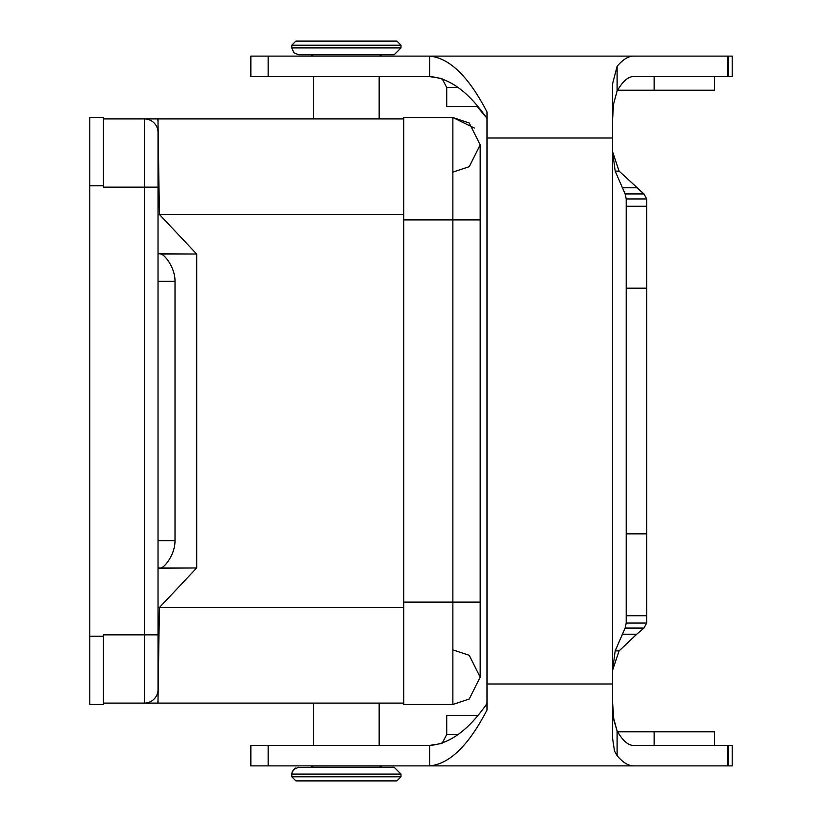 <?xml version="1.0" encoding="UTF-8"?>
<svg xmlns="http://www.w3.org/2000/svg" width="822" height="822" viewBox="0 0 822 822"><rect width="100%" height="100%" fill="white"/><g stroke="black" fill="none" stroke-linecap="round" stroke-linejoin="round"><path stroke-width="1.23" d="M452.871 172.137L469.249 166.671L480.171 144.836L469.249 122.992L452.871 117.536L403.736 117.536L403.736 704.464L452.871 704.464L469.249 699.008L480.171 677.164L469.249 655.329L452.871 649.863M158.04 123.197L158.04 118.902L144.395 118.902L403.736 118.902M103.438 118.902L144.395 118.902A13.645 13.645 0 0 1 158.04 132.548L158.04 703.098L403.736 703.098M103.438 703.098L157.988 703.098M157.434 703.098L144.395 703.098A13.645 13.645 0 0 0 158.04 689.453L158.04 629.395M158.04 192.605L158.04 163.259M175.014 281.33C175.127 266.749 163.486 253.34 160.454 254.029L196.746 254.029L196.746 567.971L160.454 567.971C163.455 568.588 175.014 555.621 175.014 540.671L175.014 281.33L158.04 281.33M160.454 567.971L158.04 567.971M158.04 253.762L196.746 254.029M158.04 568.238L196.746 567.971M196.417 568.238L159.406 607.55L158.04 607.55M158.04 214.45L159.406 214.45L196.417 253.762M157.721 702.841L157.773 701.68M157.721 119.159L157.773 120.32M89.793 636.218L103.438 636.218L103.438 704.464L89.793 704.464L89.793 117.536L103.438 117.536L103.438 185.782L89.793 185.782M158.04 118.902L158.04 132.548M158.04 703.098L158.04 698.813M403.736 607.55L159.406 607.55L158.04 697.354L158.04 658.741M158.04 124.646L159.406 214.45L403.736 214.45M654.137 745.41L654.137 731.765L617.548 731.765L617.106 730.912C622.871 741.033 628.625 745.862 634.358 745.41L727.665 745.41M484.888 765.888L250.854 765.888L250.854 745.41L313.644 745.41L313.644 703.098M379.158 703.098L379.158 745.41L412.325 745.41M654.137 731.765L714.421 731.765L714.421 745.41L732.207 745.41L728.498 745.41L732.207 745.41L732.207 765.888L732.207 745.41M458.265 734.488L446.726 734.488L442.041 743.458L429.618 745.41C449.377 744.146 468.499 730.183 486.994 703.54M617.024 730.758L613.51 717.76L612.667 703.786M699.039 765.888L644.119 765.888M250.854 765.888L429.618 765.888C449.48 764.111 468.612 745.503 486.994 710.064L486.994 111.936C468.674 76.569 449.542 57.961 429.618 56.112L634.358 56.112L250.854 56.112L268.157 56.112L268.157 76.59L250.854 76.59L250.854 56.112M617.034 91.211L613.51 104.24L612.667 118.214M486.994 118.46C468.519 91.828 449.398 77.874 429.618 76.59L442.041 78.542L446.726 87.512L446.726 106.613L477.263 106.613L485.299 116.344M728.498 76.59L728.498 56.112L732.207 56.112L728.498 56.112L732.207 56.112L732.207 76.59L634.358 76.59C628.625 76.138 622.871 80.967 617.106 91.088L617.548 90.235L714.421 90.235L617.548 90.235M699.656 56.112L699.039 56.112M714.421 56.112L484.888 56.112M619.932 171.87L619.11 171.14L612.565 151.659L615.185 171.14L625.131 193.951L626.22 198.945L626.22 623.055L625.131 628.049L615.185 650.86L612.565 670.341L619.11 650.86L612.565 670.341L612.565 738.156L614.486 751.01L617.106 755.654C623.097 762.775 628.851 766.186 634.358 765.888L727.665 765.888L727.706 745.41L728.498 745.41L728.498 765.888L732.207 765.888M727.665 76.59L727.665 56.112L634.358 56.112C628.851 55.814 623.097 59.225 617.106 66.346L612.565 83.844L612.565 151.659L619.11 171.14L643.986 193.951L646.688 198.945L643.986 193.951L636.228 187.252M619.932 650.13L636.228 634.748M477.263 715.387L446.726 715.387L477.263 715.387L446.726 715.387L446.726 734.488M379.528 56.112L381.891 54.745L394.18 54.745L298.633 54.745L394.18 54.745L401.002 47.923L401.002 45.2L291.81 45.2L291.81 47.923L401.002 47.923M379.158 118.902L379.158 76.59M291.81 45.2L295.899 41.1L396.903 41.1L401.002 45.2M297.338 767.378L394.18 767.255L401.002 774.077L291.81 774.077L292.242 771.663M396.903 780.9L295.899 780.9L291.81 776.8L401.002 776.8L396.903 780.9M374.144 765.888L379.528 765.888L381.891 767.255L310.911 767.255L313.274 765.888L323.056 765.888M379.528 765.888L313.285 765.888M634.358 56.112L429.618 56.112L429.618 76.59L268.157 76.59M654.137 76.59L654.137 90.235M714.421 76.59L714.421 90.235M728.107 56.112L728.107 76.59M268.157 765.888L268.157 745.41L429.618 745.41L429.618 765.888L634.358 765.888M612.657 703.54L613.859 720.195L617.106 730.912L617.106 755.654M727.706 765.888L728.498 765.888M615.051 765.888L584.791 765.888M619.11 171.14L615.185 171.14M615.185 650.86L619.11 650.86L636.701 634.224L622.223 634.224M626.22 623.055L646.688 623.055L643.986 628.049L636.701 634.224M643.986 628.049L625.131 628.049M626.22 198.945L646.688 198.945L646.688 623.055M646.688 615.74L626.22 615.74M626.22 206.26L646.688 206.26M625.131 193.951L643.986 193.951M622.223 187.776L636.701 187.776M403.736 602.094L480.171 602.094L452.871 602.094L452.871 219.906L480.171 219.906L452.871 219.906L452.871 117.536L474.366 128.016M158.04 540.671L175.014 540.671M103.438 636.218L103.438 634.851L144.395 634.851L144.395 187.149L103.438 187.149L103.438 185.782M158.04 187.149L144.395 187.149L144.395 118.902M144.395 703.098L144.395 634.851L158.04 634.851M617.106 91.088L617.106 66.346M486.994 138.014L612.565 138.014M612.565 151.659L612.565 670.341M612.565 683.986L486.994 683.986M626.22 533.848L646.688 533.848M646.688 288.152L626.22 288.152M458.265 87.512L446.726 87.512M452.871 219.906L403.736 219.906M452.871 602.094L452.871 704.464M157.434 118.902L156.827 118.902M292.951 770.286L295.396 768.067M313.644 118.902L313.644 76.59M313.274 56.112L310.911 54.745M291.81 47.923L293.762 52.711L298.633 54.745M401.002 776.8L401.002 774.077L394.18 767.255M291.81 776.8L291.81 774.077L293.444 769.639L298.633 767.255M732.207 56.112L732.207 76.59M480.171 677.164L480.171 144.836"/></g></svg>
